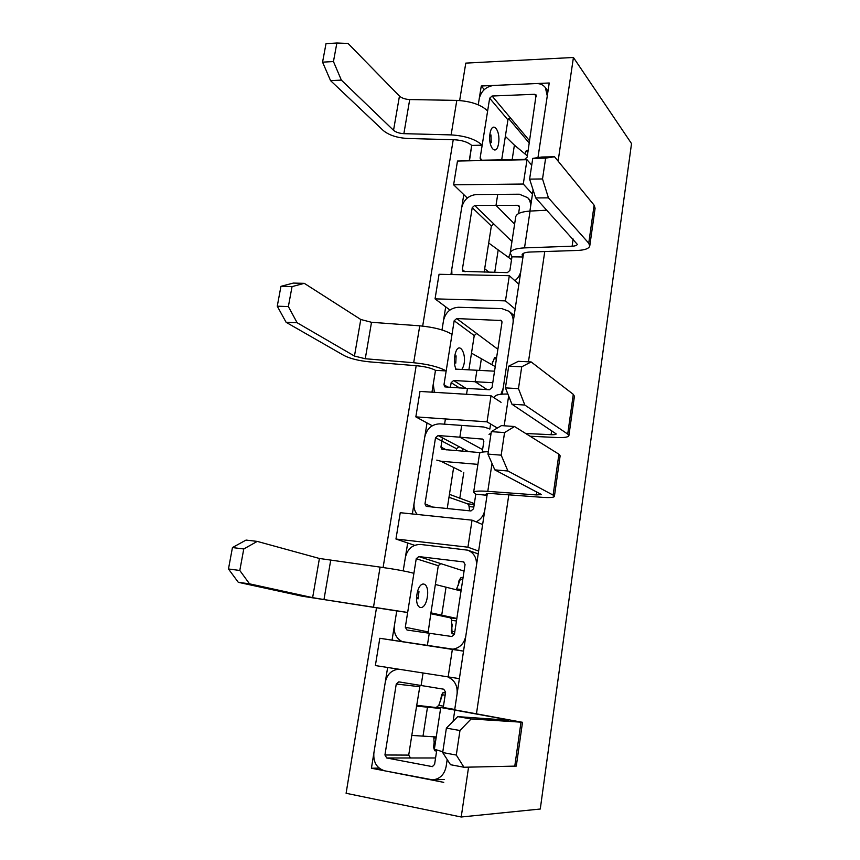 <?xml version="1.0" encoding="UTF-8"?>
<svg xmlns="http://www.w3.org/2000/svg" width="860" height="860" viewBox="0 0 860 860"><rect width="100%" height="100%" fill="white"/><g stroke="black" fill="none" stroke-linecap="round" stroke-linejoin="round"><path stroke-width="1.29" d="M469.463 160.799L471.699 145.426L482.18 145.179L480.116 158.1L480.557 159.691L481.879 160.218L524.664 159.401L527.169 157.165L536.113 94.944L534.608 94.288L492.092 96.019L489.662 98.223L487.631 110.962C481.127 104.716 470.85 101.19 456.8 100.394L409.715 99.556C405.243 99.308 401.824 98.147 399.459 96.083L348.042 43.452L336.873 43L333.454 61.544L341.356 80.109L393.536 130.301L399.459 96.083M487.631 110.962L482.18 145.179C475.591 139.223 465.238 135.794 451.124 134.902L403.867 133.666C399.373 133.397 395.933 132.268 393.536 130.301M524.89 153.854L526.126 150.93L528.126 150.887M527.363 155.907L514.398 145.125L505.358 136.374L507.927 119.884L510.292 117.755L492.092 96.019M537.962 157.595L547.272 95.922L545.38 87.602C543.187 84.807 540.144 83.463 536.242 83.56L493.78 85.441C486.061 86.537 481.213 90.945 479.235 98.642L481.277 86L549.228 82.99L537.973 157.595L549.228 82.99L481.277 86L484.287 89.58L481.277 86L478.246 104.823M341.356 80.109L330.562 80.636L383.356 130.602C389.042 135.213 397.105 137.837 407.565 138.471L454.488 139.761C462.271 140.245 468.012 142.136 471.699 145.426L469.227 160.799L471.699 145.426M529.652 140.889L510.292 117.755M333.454 61.544L322.565 62.157L326.004 43.677L336.873 43M330.562 80.636L322.565 62.157M518.569 213.592L519.494 207.518L519.01 205.862L517.645 205.303L496.005 205.379L497.725 194.371L519.343 194.209L527.685 197.671C530.039 200.326 530.964 203.605 530.448 207.486L533.092 189.931L532.469 194.113L523.288 184.04L453.618 184.792L457.488 161.024L526.997 159.713L523.288 184.04L453.618 184.792L463.787 194.618L450.919 274.523L463.787 194.618L467.313 198.036L453.618 184.792L457.488 161.024L526.997 159.713L531.727 165.163L526.997 159.713L523.288 184.04L532.469 194.113L529.91 211.076M589.809 245.67L595.099 208.238L594.12 205.174L554.539 156.767L541.832 157.014L532.759 158.38L529.61 179.117L535.683 197.929L548.443 197.854L588.745 243.208L589.756 246.057C588.831 248.648 584.714 250.12 577.415 250.453L530.072 252.034C525.299 252.259 522.622 253.195 522.052 254.818L522.987 256.979L511.969 256.828L510.216 252.872L515.667 217.182M535.683 197.929L577.307 244.337C576.92 245.433 575.189 246.057 572.104 246.207L524.514 247.884C516 248.303 511.238 249.97 510.216 252.872M451.919 274.544L451.747 269.33L461.68 207.69C463.701 199.756 468.625 195.37 476.418 194.532L497.725 194.371L496.005 205.379L514.613 224.073L496.005 205.379L474.677 205.454L472.215 207.658L462.347 269.524L462.981 271.384L507.368 272.631L509.905 270.405L511.969 256.828M514.914 280.736C518.236 278.038 520.236 274.662 520.934 270.599L502.294 394.149L515.129 309.041L505.476 300.882L435.052 298.861L445.706 306.869L443.534 320.371C445.609 312.212 450.597 307.837 458.477 307.267L501.864 308.622L508.969 311.266L514.151 315.566M511.549 259.623L488.695 243.025L484.137 272.179M546.874 210.205L530.061 211.076C521.568 211.646 516.806 213.495 515.753 216.645M511.958 241.499L474.677 205.454M488.695 243.025L491.35 226.008L493.748 223.89M484.685 268.728L489.103 272.276M508.604 257.613L510.141 253.711M509.958 254.259L508.464 257.516M532.759 158.38L545.638 158.132L542.52 178.955L529.61 179.117M554.539 156.767L545.638 158.132M548.443 197.854L542.52 178.955M434.386 392.321L433.268 384.108L435.483 370.348L446.179 370.918L443.975 384.732L444.878 386.892L467.453 388.44L466.539 394.288L467.453 388.44L489.469 389.741L492.049 387.527L501.96 322.478L501.262 320.522L456.681 318.565L454.177 320.758L452.005 334.368C444.942 330.068 434.182 327.219 419.744 325.822L371.509 322.296L360.781 319.49L304.3 283.348L293.325 283.08L280.951 286.326L292.045 286.606L304.3 283.348M452.005 334.368L446.179 370.918C439.019 366.951 428.183 364.221 413.681 362.726L365.263 358.749L354.46 356.051L360.781 319.49M354.46 356.051L297.119 322.737L288.369 306.558L292.045 286.606M491.748 364.726L494.608 357.674L496.585 357.771M494.177 358.577L491.995 364.188M495.242 366.596L471.495 353.148L474.236 335.572L476.666 333.465L456.681 318.565M500.918 394.267L503.197 388.183L513.044 322.876C513.635 318.06 512.28 314.19 508.969 311.266M297.119 322.737L286.111 322.306L344.075 355.535C350.235 358.652 358.685 360.748 369.413 361.845L417.476 365.822C425.463 366.65 431.473 368.155 435.483 370.348L431.967 392.171L435.483 370.348M497.875 349.278L476.666 333.465M288.369 306.558L277.264 306.192L280.951 286.326M286.111 322.306L277.264 306.192M489.06 428.635L483.782 427.001L461.691 425.41L459.853 437.192L438.062 435.536L435.525 437.719L424.98 503.906L426.227 506.379L470.947 510.958L473.57 508.754L475.784 494.221L473.634 492.285L479.525 453.736M482.191 452.177L483.836 441.416L482.804 439.127L459.853 437.192L461.691 425.41L439.922 423.851C431.956 424.13 426.904 428.473 424.775 436.891L414.154 502.82C413.52 507.335 414.541 511.227 417.218 514.463M554.42 496.306L560.139 455.811L558.903 454.198L514.516 426.517L501.466 425.592L491.329 431.623L487.932 454.091L494.812 469.872L507.916 471L553.12 495.102L554.388 496.467C553.657 497.553 549.572 497.832 542.122 497.316L493.844 493.715C488.985 493.393 486.341 493.565 485.889 494.242L487.039 495.285L475.784 494.221M494.812 469.872L541.499 494.565L536.339 494.93L487.792 491.35C479.127 490.77 474.408 491.081 473.634 492.285M476.16 521.859C480.933 519.375 483.825 515.387 484.836 509.883L459.39 678.637L375.368 665.565L379.808 638.281L463.529 651.138L454.682 709.844L459.39 678.637L375.368 665.565L379.808 638.281L452.403 649.096L448.125 677.121C454.768 680.249 457.746 685.882 457.068 694.009L454.736 709.446L443.265 707.5L445.609 692.128L443.717 689.204L421.11 685.506L423.045 673.133L421.11 685.506L398.771 681.862L396.256 684.022L384.936 754.994L386.742 757.982L432.311 766.625L434.59 764.422L436.74 750.286M453.639 467.485L449.447 494.339L474.354 503.594M482.578 449.629L459.853 437.192L482.578 449.629M488.286 451.704C482.965 451.769 480.052 452.349 479.568 453.467M468.463 451.661L438.062 435.536M449.447 494.339L447.221 508.572M456.262 450.672L456.563 448.748L459.014 446.652M448.985 497.273L467.582 503.842L468.861 505.25L469.657 510.829M491.329 431.623L504.562 432.591L501.187 455.166L487.932 454.091M514.516 426.517L504.562 432.591M507.916 471L501.187 455.166M402.286 641.635C396.245 638.518 393.611 633.207 394.375 625.682L396.75 610.944L407.661 612.46L405.307 627.252L407.006 630.025L429.269 633.239L427.377 645.365L429.269 633.239L451.769 636.497L454.424 634.314L465.056 564.558L463.594 561.924L418.798 556.571L416.229 558.731L413.907 573.308C406.21 571.244 394.933 569.18 380.088 567.105L319.415 558.473L257.258 541.402L246.057 540.069L232.447 547.562L243.767 548.96L257.258 541.402M413.907 573.308L407.661 612.46L323.973 599.56L312.631 597.635L319.415 558.473M312.631 597.635L249.518 583.832L239.8 570.47L243.767 548.96M452.231 624.124L451.339 630.982L452.091 633.723L454.456 634.11L452.091 633.723L451.435 619.039L450.102 617.792L430.796 613.717M461.25 589.53L456.617 588.928L461.067 577.468L463.056 577.726L461.067 577.468M461.014 577.554L459.079 580.371L458.111 585.682M452.478 633.648L454.478 633.981M461.035 590.981L435.364 584.488L438.288 565.708L440.782 563.622L418.798 556.571M428.043 633.067L430.935 612.847L456.843 618.458M452.844 649.182C459.853 647.988 464.185 643.581 465.819 635.948L476.386 565.912C477.042 558.269 474.183 553.023 467.829 550.185L420.723 544.466C412.671 544.434 407.543 548.755 405.361 557.441L407.694 542.982L414.649 545.326L395.955 539.026L400.244 512.7L472.054 520.16L482.632 524.546L487.287 493.683M249.518 583.832L238.295 582.306L302.053 596.173L396.75 610.944L392.052 640.109L396.75 610.944M464.056 571.104L440.782 563.622M239.8 570.47L228.47 568.976L232.447 547.562M238.295 582.306L228.47 568.976M442.792 751.801L434.375 749.211L440.75 707.511L504.1 719.1L508.539 720.207L457.735 716.638L446.383 728.119L442.685 752.543L450.511 764.701L463.959 767.249L516.312 766.088L522.504 722.303L454.682 709.844M398.384 669.22C391.397 670.144 387.021 674.476 385.269 682.227L373.885 752.898C373.175 762.325 376.787 768.303 384.7 770.818L432.709 779.87C439.911 779.031 444.383 774.613 446.114 766.604L447.189 759.53M420.013 685.334L411.789 735.418L436.246 736.955M440.599 708.479L416.369 706.082M440.75 707.511L443.265 707.5M457.735 716.638L471.129 718.938L522.504 722.271M435.568 757.982L410.478 757.982L408.715 755.101L384.936 754.994M411.789 735.418L408.715 755.101M440.664 708.07L416.498 705.275M436.364 707.35L438.783 705.383L443.126 692.504L445.502 692.859L443.104 692.504L441.556 694.955L440.341 701.846M434.268 741.557L433.558 747.211L434.59 750.619M434.526 748.189L433.816 737.837L436.052 738.245M436.622 751.07L434.612 750.716L434.515 749.383M446.383 728.119L459.971 730.516L456.294 755.058L442.685 752.543M471.129 718.938L459.971 730.516M463.959 767.249L456.294 755.058M443.47 692.687L445.48 692.977M631.53 143.588L540.274 809.024L461.207 817L346.096 793.275L376.54 607.547L346.096 793.275L461.207 817L468.571 767.174L461.207 817L540.274 809.024L631.53 143.588L573.426 57.48L465.787 63.113L459.648 100.523L465.787 63.113L573.426 57.48L631.53 143.588M427.022 422.926L412.359 513.957L427.022 422.926L432.257 425.754L415.842 416.874L419.981 391.44L491.017 395.772L501.058 402.329L491.017 395.772L487.039 421.851L497.198 427.957L487.039 421.851L415.842 416.874L427.022 422.926M371.423 768.227L443.738 782.353L371.423 768.227L387.634 667.51L371.423 768.227L379.099 768.109L371.423 768.227M383.098 567.525L416.175 365.715L383.098 567.525M422.679 326.08L453.231 139.718L422.679 326.08M476.462 713.768L508.808 494.833L476.462 713.768M528.459 361.813L544.756 251.55L528.459 361.813M558.108 161.132L573.426 57.48L558.108 161.132M441.997 329.95L445.706 306.869L449.93 310.041L435.052 298.861L439.051 274.286L509.313 275.694L505.476 300.882L435.052 298.861L439.051 274.286L509.313 275.694L518.87 284.284L523.536 253.291M403.2 570.868L407.694 542.982L395.955 539.026L467.937 547.186L478.622 551.088L482.632 524.546L472.054 520.16L467.937 547.186L395.955 539.026L400.244 512.7L472.054 520.16L467.937 547.186L478.622 551.088L463.529 651.138L452.403 649.096L448.125 677.121M529.308 143.136L508.625 118.54L529.308 143.136M494.543 371.176L476.913 370.252L475.139 381.722L453.639 380.507L451.156 382.668L450.393 387.441M492.78 382.721L475.139 381.722L476.913 370.252L455.445 369.123M568.912 435.558L574.426 396.277L573.297 394.342L531.168 361.942L518.333 361.318L508.712 366.134L505.433 387.892L511.937 404.221L524.826 405.038L567.718 434.074L568.879 435.773C568.105 437.224 564.02 437.804 556.635 437.503L530.093 436.235M511.937 404.221L556.237 433.945C555.915 434.558 554.195 434.805 551.077 434.687L525.697 433.494M491.114 433.075L489.028 434.386M442.406 437.837L440.943 447.092L441.997 449.382L480.568 452.639M445.405 418.938L444.577 424.184M436.794 460.111L440.879 461.229L477.902 464.368M487.093 389.601L475.128 381.722L487.093 389.601M507.873 394.02C499.929 393.955 495.553 394.826 494.758 396.632M462.981 448.759L462.605 451.188M508.712 366.134L521.719 366.79L518.472 388.645L505.433 387.892M531.168 361.942L521.719 366.79M524.826 405.038L518.472 388.645M487.039 421.851L415.842 416.874L419.981 391.44L491.017 395.772L487.039 421.851M518.87 284.284L515.129 309.041L505.476 300.882L509.313 275.694L518.87 284.284M489.996 133.73C492.167 119.992 500.767 129.957 498.574 143.362C496.532 156.982 487.803 147.49 489.996 133.73M403.867 133.666L409.715 99.556M525.74 151.661L528.008 151.618M512.162 159.637L514.398 145.125M507.927 119.884L489.662 98.223M482.116 160.207L480.116 158.1M501.692 159.842L505.358 136.374M451.124 134.902L456.8 100.394M536.404 96.61L534.608 94.288M573.136 239.026L572.104 246.207M498.112 250.443L494.726 272.383M530.061 211.076L524.514 247.884M519.515 207.26L517.645 205.303M491.35 226.008L472.215 207.658M465.088 271.814L462.347 269.524M594.12 205.174L588.745 243.208M456.015 369.155C454.435 365.801 453.994 361.544 454.693 356.395C458.24 335.948 469.603 357.33 461.82 369.456M365.263 358.749L371.509 322.296M494.091 358.835L496.403 358.942M492.221 363.715L492.522 361.759M479.568 370.391L481.31 359.125M474.236 335.572L454.177 320.758M448.125 387.301L443.975 384.732M468.893 369.832L471.495 353.148M413.681 362.726L419.744 325.822M501.917 321.554L500.112 320.103M536.78 491.802L536.339 494.93M463.787 472.462L459.777 498.402M492.006 463.433L487.792 491.35M483.449 439.707L481.965 438.869M456.563 448.748L435.525 437.719M432.838 507.12L424.98 503.906M474.215 504.498L467.582 503.842M473.828 507.056L469.227 506.604M558.903 454.198L553.12 495.102M416.95 594.432C419.433 578.726 429.817 581.768 427.312 597.12C424.99 612.567 414.445 610.17 416.95 594.432M323.973 599.56L330.659 560.526M460.412 579.253L462.777 579.543M451.339 630.982L452.285 624.79M458.358 585.101L459.079 580.371M456.456 621.006L451.812 620.35M456.8 618.727L450.102 617.792M454.811 631.745L452.446 631.412M441.707 615.244L446.028 587.294M438.288 565.708L416.229 558.731M427.957 631.874L405.307 627.252M430.935 612.847L435.364 584.488M373.584 606.666L380.088 567.105M463.981 562.096L463.175 561.827M504.1 719.1L503.981 719.884M427.495 707.135L423.023 736.031M454.746 710.467L453.112 721.314M432.72 766.582L431.892 766.593M410.478 757.982L386.742 757.982M419.4 686.656L396.256 684.022M441.556 694.955L440.599 701.212M434.332 742.201L433.558 747.211M443.47 706.167L438.783 705.383M442.75 694.826L445.136 695.224M520.977 722.325L514.742 766.432M551.679 430.537L551.077 434.687M508.647 395.965L504.186 425.786M461.583 471.387L440.879 461.229M465.969 388.354L453.639 380.507M459.584 387.978L451.156 382.668M446.372 449.877L440.943 447.092M573.297 394.342L567.718 434.074M489.824 141.029L491.232 142.609L490.974 134.945L489.716 136.385M545.38 87.602L548.003 91.106M527.685 197.671L531.329 201.616M454.36 361.458L455.789 363.146L456.09 355.868L454.564 357.276M416.648 597.13L418.003 598.958L418.981 591.669L417.197 593.056M467.829 550.185L478.203 553.904M432.709 779.87L444.179 779.461M436.622 751.081L434.612 750.716M489.824 429.129L490.608 424.002"/></g></svg>

